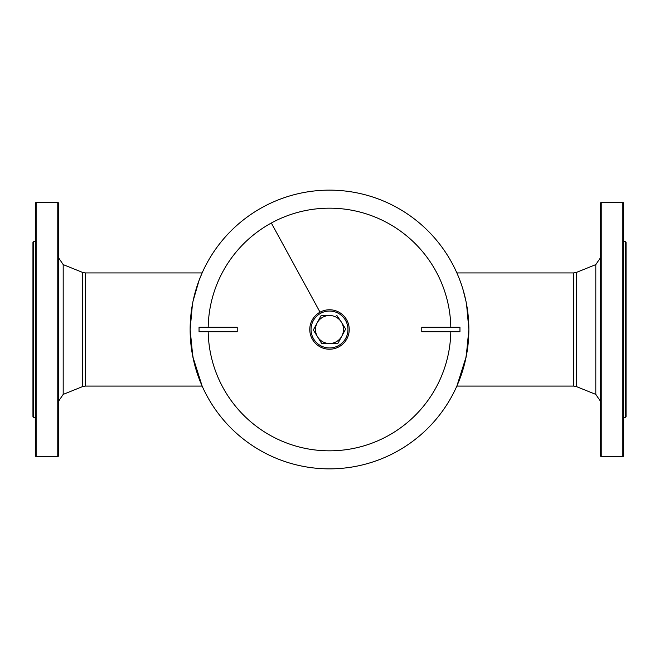 <?xml version="1.0" encoding="UTF-8"?>
<svg xmlns="http://www.w3.org/2000/svg" width="659" height="659" viewBox="0 0 659 659"><rect width="100%" height="100%" fill="white"/><g stroke="black" fill="none" stroke-linecap="round" stroke-linejoin="round"><path stroke-width="0.99" d="M319.524 312.481A19.729 19.729 0 0 0 312.481 339.476A19.729 19.729 0 0 0 339.476 346.519A19.729 19.729 0 0 0 346.519 319.524A19.729 19.729 0 0 0 319.524 312.481A19.729 19.729 0 0 0 312.481 339.476A19.729 19.729 0 0 0 339.476 346.519A19.729 19.729 0 0 0 346.519 319.524A19.729 19.729 0 0 0 319.524 312.481M338.001 343.248L345.662 329.014L338.001 343.248L329.928 343.496A14.004 14.004 0 0 0 341.403 322.136L345.662 329.014M336.724 315.274L341.403 322.136A14.004 14.004 0 0 0 329.072 315.504L320.999 315.752L329.072 315.504A14.004 14.004 0 0 0 323.165 341.988A14.004 14.004 0 0 0 329.928 343.496L321.847 343.743L313.338 329.986L320.999 315.752M262.686 207.198A139.362 139.362 0 0 0 207.198 396.314A139.362 139.362 0 0 0 396.314 451.802A139.362 139.362 0 0 0 451.802 262.686A139.362 139.362 0 0 0 262.686 207.198A139.362 139.362 0 0 0 207.198 396.314A139.362 139.362 0 0 0 396.314 451.802A139.362 139.362 0 0 0 451.802 262.686A139.362 139.362 0 0 0 262.686 207.198M466.572 304.334L468.862 329.5L466.201 356.626L456.868 386.075L462.181 372.137M465.542 359.748L468.252 342.548M468.862 329.5L468.252 316.444M456.868 386.075L573.659 386.075L573.659 272.925L456.868 272.925L457.42 274.185M462.89 289.136L465.938 301.089M625.416 417.32L625.416 241.68L626.05 242.314L626.05 416.686L625.416 417.32L623.505 417.32M623.505 456.135L623.505 202.865L622.87 202.222L622.87 456.778L623.505 456.135M601.23 456.778L600.596 456.135L600.596 202.865L601.23 202.222L601.23 456.778L622.87 456.778M601.23 202.222L622.87 202.222M192.428 304.334L190.138 329.5L192.799 356.626L202.132 386.075L196.843 372.211M193.458 359.748L190.748 342.548M82.49 272.373L63.19 264.605L63.19 394.395L82.49 386.627L82.49 272.373L85.34 272.925L202.132 272.925L199.01 280.569L193.062 301.089M32.95 287.703L32.95 416.686L33.584 417.32L33.584 241.68L32.95 242.314L32.95 287.703M36.13 456.778L35.495 456.135L35.495 202.865L36.13 202.222L57.77 202.222L57.77 456.778L36.13 456.778L36.13 202.222M57.77 456.778L58.404 456.135L58.404 202.865L57.77 202.222M199.043 327.276L237.224 327.276L237.224 331.724L199.043 331.724L199.043 327.276M421.776 327.276L459.957 327.276L459.957 331.724L421.776 331.724L421.776 327.276M320.167 313.577A18.452 18.452 0 0 0 313.577 338.833A18.452 18.452 0 0 0 338.833 345.423A18.452 18.452 0 0 0 345.423 320.167A18.452 18.452 0 0 0 320.167 313.577M450.814 327.276A121.338 121.338 0 0 0 271.327 223.022A121.338 121.338 0 0 0 208.186 327.276M208.186 331.724A121.338 121.338 0 0 0 387.673 435.978A121.338 121.338 0 0 0 450.814 331.724M271.327 223.022L320.043 312.185M573.659 272.925L576.51 272.373L595.81 264.605L595.81 394.395L600.596 401.479M576.51 272.373L576.51 386.627L595.81 394.395M85.34 272.925L85.34 386.075L202.132 386.075M625.416 241.68L623.505 241.68M595.81 264.605L600.596 257.521M573.659 386.075L576.51 386.627M35.495 241.68L33.584 241.68M35.495 417.32L33.584 417.32M63.19 264.605L58.404 257.521M63.19 394.395L58.404 401.479M82.49 386.627L85.34 386.075"/></g></svg>
